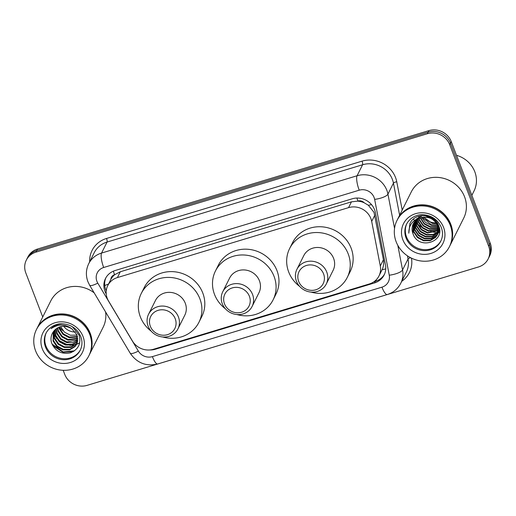 <?xml version="1.0" encoding="UTF-8"?>
<svg xmlns="http://www.w3.org/2000/svg" width="516" height="516" viewBox="0 0 516 516"><rect width="100%" height="100%" fill="white"/><g stroke="black" fill="none" stroke-linecap="round" stroke-linejoin="round"><path stroke-width="0.77" d="M378.963 275.976A17.583 16.351 -153.4 0 0 380.292 266.024L371.694 221.416A17.583 16.351 -153.4 0 0 370.881 218.584A17.583 16.351 -153.4 0 0 348.552 207.638L117.409 277.569A17.583 16.351 -153.4 0 0 107.767 285.561A17.583 16.351 -153.4 0 0 108.56 301.022L132.431 341.012A17.583 16.351 -153.4 0 0 153.458 349.274L369.327 283.968A17.583 16.351 -153.4 0 0 378.963 275.976L382.098 269.707C383.594 266.501 384.039 263.186 383.427 259.748L374.003 212.353L368.353 205.258L364.193 202.775A5.863 5.45 -153.4 0 0 357.969 201.059A17.583 4.618 -106.8 0 1 356.904 198.054M357.969 201.059L357.685 201.143A17.583 16.351 26.6 0 1 364.193 202.775M110.843 279.42A17.583 16.351 26.6 0 1 114.881 274.602L114.591 274.686A5.863 5.45 -153.4 0 0 110.843 279.42L107.767 285.561M357.685 201.143L351.454 201.84L120.312 271.764L114.881 274.602M149.763 349.964A17.583 16.351 -153.4 0 0 155.355 349.229L374.519 282.923A17.583 16.351 -153.4 0 0 384.156 274.931A17.583 16.351 -153.4 0 0 385.484 264.979L375.377 212.566A17.583 16.351 -153.4 0 0 374.571 209.735A17.583 16.351 -153.4 0 0 352.241 198.789L115.126 270.526A17.583 16.351 -153.4 0 0 105.49 278.517A17.583 16.351 -153.4 0 0 106.212 293.868M42.725 316.998L25.8 272.912A17.583 16.351 26.6 0 1 26.316 260.129A17.583 16.351 26.6 0 1 35.952 252.137L427.358 133.721A17.583 16.351 26.6 0 1 449.688 144.667L488.652 246.177A17.583 16.351 26.6 0 1 488.142 258.961A17.583 16.351 26.6 0 1 478.5 266.953L87.094 385.368A17.583 16.351 26.6 0 1 64.764 374.423L63.184 370.295M26.316 260.129L27.858 257.039A17.583 16.351 26.6 0 1 37.5 249.047L428.906 130.632A17.583 16.351 26.6 0 1 451.236 141.578L490.2 243.088L489.426 244.636A17.583 16.351 26.6 0 1 488.91 257.42A17.583 16.351 26.6 0 0 489.426 244.636L450.462 143.126L489.426 244.636L488.652 246.177M428.906 130.632L428.132 132.173A17.583 16.351 26.6 0 1 450.462 143.126A17.583 16.351 26.6 0 0 428.132 132.173L36.726 250.589L428.132 132.173L427.358 133.721M27.09 258.58A17.583 16.351 26.6 0 1 36.726 250.589A17.583 16.351 26.6 0 0 27.09 258.58M106.231 290.889A17.583 16.351 26.6 0 1 105.896 277.756M384.523 274.151A17.583 16.351 26.6 0 1 375.293 281.381L373.836 281.82M490.2 243.088A17.583 16.351 26.6 0 1 489.684 255.871L488.142 258.961M437.142 222.828A13.248 12.32 26.6 0 1 436.73 222.867M436.181 222.906A13.248 12.32 26.6 0 1 424.184 217.107M456.499 155.303A26.381 24.523 26.6 0 1 474.804 171.776A26.381 24.523 26.6 0 1 474.03 190.952L471.856 195.3M397.481 219.487A29.309 27.251 26.6 0 1 397.533 219.39A29.309 27.251 26.6 0 1 424.855 204.955A29.309 27.251 26.6 0 1 450.81 224.312A29.309 27.251 26.6 0 1 449.952 245.616A29.309 27.251 26.6 0 1 449.907 245.713M397.533 219.39L411.291 191.888A29.309 27.251 26.6 0 1 438.613 177.459A29.309 27.251 26.6 0 1 464.568 196.815A29.309 27.251 26.6 0 1 463.71 218.12L449.952 245.616M397.004 220.448L397.436 219.577A29.309 27.251 26.6 0 1 424.758 205.149A29.309 27.251 26.6 0 1 450.713 224.505A29.309 27.251 26.6 0 1 449.855 245.81L449.423 246.68A29.309 27.251 26.6 0 1 422.101 261.109A29.309 27.251 26.6 0 1 396.146 241.752A29.309 27.251 26.6 0 1 397.004 220.448A29.309 27.251 26.6 0 1 424.32 206.019A29.309 27.251 26.6 0 1 450.281 225.376A29.309 27.251 26.6 0 1 449.423 246.68M441.019 240.669A19.111 17.77 26.6 0 1 423.165 249.57A19.111 17.77 26.6 0 1 406.524 236.973A19.111 17.77 26.6 0 1 406.847 223.57M418.45 218.294L427.609 216.862L433.846 219.719L437.865 225.034L437.6 234.425L435.639 237.399L430.215 240.688L423.559 240.779L417.483 237.599L413.626 231.961L413.742 222.957M437.478 234.664L435.878 236.915L430.454 240.211L423.804 240.301L417.721 237.115L413.871 231.478L413.884 222.731M437.961 226.466L430.563 226.788L424.481 223.609L420.553 217.752C428.338 216.049 434.027 218.642 437.62 225.518L437.355 234.903M439.535 229.581L437.936 233.684M438.439 232.735L438.032 233.432M437.884 233.664L436.846 234.986L431.421 238.276L424.765 238.366L418.689 235.186L414.838 229.549L414.509 221.854M439.451 228.794L438.323 232.974M437.794 233.916L436.601 235.47L431.176 238.76L424.526 238.85L418.45 235.67L414.593 230.033L414.342 222.067M439.574 230.471L438.897 231.755M439.406 230.8L439 231.503M438.852 231.729L438.368 232.4M438.194 232.613L432.389 236.347L425.732 236.438L419.656 233.258L415.799 227.62L415.219 221.022M439.574 230.426L439.29 231.045M438.755 231.987L438.297 232.658A29.309 27.251 26.6 0 0 438.471 232.671A29.309 27.251 26.6 0 0 439.406 232.677M438.129 232.877L432.144 236.831L425.494 236.921L419.411 233.742L415.561 228.098L415.032 221.222M439.161 230.684L438.606 231.31M438.407 231.51L433.066 234.496L426.7 234.509L420.617 231.329L416.767 225.685L416.031 220.242M439.574 230.291L439.258 230.729M439.097 230.949L438.555 231.587M438.361 231.794L432.976 234.941L426.455 234.993L420.379 231.813L416.528 226.169L415.819 220.429M439.374 229.581L438.729 230.168M438.503 230.355L427.661 232.581L421.585 229.401L417.734 223.757L416.954 219.513M439.329 229.865L438.71 230.459M438.49 230.652L427.422 233.064L421.346 229.884L417.489 224.241L416.715 219.687M439.4 228.478L438.735 228.969M438.477 229.136L428.628 230.652L422.552 227.472L418.695 221.828L417.999 218.849M439.438 228.73L438.748 229.272M438.497 229.446L428.39 231.129L422.307 227.949L418.457 222.312L417.721 219.01M439.174 227.375L438.606 227.691M438.31 227.846L429.596 228.717L423.513 225.537L419.663 219.9L419.185 218.255M439.245 227.666L438.652 228.02M438.368 228.175L429.351 229.201L423.275 226.021L419.424 220.384L418.876 218.397M438.806 226.137L438.31 226.337M438.916 226.453L438.4 226.685M438.065 226.821L430.318 227.272L424.242 224.092L420.192 217.868M438.239 224.757L437.794 224.873M437.381 224.963L431.524 224.86L422.146 217.339M438.4 225.111L437.949 225.253M437.555 225.357L431.286 225.344L425.61 222.506L421.72 217.43M437.632 223.609L437.213 223.673M436.723 223.731L432.253 223.415L423.565 217.146M415.915 219.461L422.153 215.636M416.96 218.9L416.993 218.384M419.121 217.945L418.966 216.965M418.934 216.643L418.902 216.217M418.818 218.094L418.695 217.126M421.353 216.52L421.159 215.946M412.903 233.406C418.07 250.673 445.701 242.056 438.793 226.092C435.278 214.527 417.154 211.87 410.826 221.861L409.936 223.402L408.801 233.2C408.788 225.105 412.703 219.958 420.553 217.752A13.248 12.32 26.6 0 0 413.29 223.776A13.248 12.32 26.6 0 0 412.903 233.406L413.355 223.654M438.155 232.658A29.309 27.251 26.6 0 1 437.465 232.632M437.117 232.606A29.309 27.251 26.6 0 1 435.543 232.458M434.769 232.355A29.309 27.251 26.6 0 1 430.731 231.484M421.353 227.021A29.309 27.251 26.6 0 1 417.915 224.228M417.283 223.621A29.309 27.251 26.6 0 1 416.025 222.299M415.748 221.983A29.309 27.251 26.6 0 1 415.174 221.306M414.193 220.048A29.309 27.251 26.6 0 1 413.484 219.042M408.801 233.2L409.949 223.37M224.499 303.834A13.48 12.532 26.6 0 1 232.284 287.909A13.48 12.532 26.6 0 1 249.402 296.3A13.48 12.532 26.6 0 1 241.617 312.225A13.48 12.532 26.6 0 1 224.499 303.834M222.273 303.692A16.415 15.261 26.6 0 1 222.757 291.759A16.415 15.261 26.6 0 1 238.057 283.677A16.415 15.261 26.6 0 1 252.588 294.52A16.415 15.261 26.6 0 1 252.111 306.446A16.415 15.261 26.6 0 1 236.812 314.528A16.415 15.261 26.6 0 1 222.273 303.692M252.111 306.446L258.968 292.746A16.415 15.261 -153.4 0 0 259.445 280.814A16.415 15.261 -153.4 0 0 244.913 269.978A16.415 15.261 -153.4 0 0 229.614 278.06L222.757 291.759M225.44 308.826A32.237 29.973 26.6 0 1 214.514 294.41A32.237 29.973 26.6 0 1 215.456 270.977A32.237 29.973 26.6 0 1 245.506 255.104A32.237 29.973 26.6 0 1 274.067 276.395A32.237 29.973 26.6 0 1 273.119 299.828A32.237 29.973 26.6 0 1 236.838 314.528M215.456 270.977L218.352 265.185A32.237 29.973 26.6 0 1 248.409 249.312A32.237 29.973 26.6 0 1 276.963 270.603A32.237 29.973 26.6 0 1 276.015 294.036L273.119 299.828M298.667 281.394A13.48 12.532 26.6 0 1 306.452 265.469A13.48 12.532 26.6 0 1 323.571 273.861A13.48 12.532 26.6 0 1 315.786 289.792A13.48 12.532 26.6 0 1 298.667 281.394M296.442 281.252A16.415 15.261 26.6 0 1 296.919 269.32A16.415 15.261 26.6 0 1 312.219 261.238A16.415 15.261 26.6 0 1 326.757 272.08A16.415 15.261 26.6 0 1 326.28 284.006A16.415 15.261 26.6 0 1 310.98 292.088A16.415 15.261 26.6 0 1 296.442 281.252M326.28 284.006L333.136 270.307A16.415 15.261 -153.4 0 0 333.613 258.381A16.415 15.261 -153.4 0 0 319.075 247.538A16.415 15.261 -153.4 0 0 303.776 255.62L296.919 269.32M299.609 286.393A32.237 29.973 26.6 0 1 288.683 271.971A32.237 29.973 26.6 0 1 289.624 248.538A32.237 29.973 26.6 0 1 319.675 232.664A32.237 29.973 26.6 0 1 348.229 253.956A32.237 29.973 26.6 0 1 347.287 277.389A32.237 29.973 26.6 0 1 311.006 292.095M289.624 248.538L292.52 242.746A32.237 29.973 26.6 0 1 322.571 226.872A32.237 29.973 26.6 0 1 351.125 248.164A32.237 29.973 26.6 0 1 350.183 271.603L347.287 277.389M150.33 326.273A13.48 12.532 26.6 0 1 158.115 310.348A13.48 12.532 26.6 0 1 175.234 318.74A13.48 12.532 26.6 0 1 167.448 334.665A13.48 12.532 26.6 0 1 150.33 326.273M148.105 326.125A16.415 15.261 26.6 0 1 148.589 314.199A16.415 15.261 26.6 0 1 163.888 306.117A16.415 15.261 26.6 0 1 178.426 316.953A16.415 15.261 26.6 0 1 177.943 328.885A16.415 15.261 26.6 0 1 162.643 336.967A16.415 15.261 26.6 0 1 148.105 326.125M177.943 328.885L184.799 315.186A16.415 15.261 -153.4 0 0 185.283 303.253A16.415 15.261 -153.4 0 0 170.744 292.417A16.415 15.261 -153.4 0 0 155.445 300.499L148.589 314.199M151.278 331.266A32.237 29.973 26.6 0 1 140.346 316.85A32.237 29.973 26.6 0 1 141.294 293.417A32.237 29.973 26.6 0 1 171.344 277.543A32.237 29.973 26.6 0 1 199.898 298.835A32.237 29.973 26.6 0 1 198.95 322.268A32.237 29.973 26.6 0 1 162.669 336.967M141.294 293.417L144.19 287.625A32.237 29.973 26.6 0 1 174.24 271.751A32.237 29.973 26.6 0 1 202.794 293.043A32.237 29.973 26.6 0 1 201.846 316.476L198.95 322.268M75.323 331.994A13.248 12.32 26.6 0 1 63.7 326.273M36.933 328.563A29.309 27.251 26.6 0 1 36.984 328.466A29.309 27.251 26.6 0 1 64.3 314.038A29.309 27.251 26.6 0 1 90.261 333.394A29.309 27.251 26.6 0 1 89.403 354.698A29.309 27.251 26.6 0 1 89.352 354.795M36.984 328.466L50.742 300.97A29.309 27.251 26.6 0 1 94.176 292.856M36.455 329.531L36.888 328.66A29.309 27.251 26.6 0 1 64.203 314.231A29.309 27.251 26.6 0 1 90.165 333.588A29.309 27.251 26.6 0 1 89.307 354.892L88.875 355.756A29.309 27.251 26.6 0 1 61.552 370.191A29.309 27.251 26.6 0 1 35.591 350.835A29.309 27.251 26.6 0 1 36.455 329.531A29.309 27.251 26.6 0 1 63.771 315.095A29.309 27.251 26.6 0 1 89.732 334.452A29.309 27.251 26.6 0 1 88.875 355.756M80.47 349.745A19.111 17.77 26.6 0 1 62.617 358.646A19.111 17.77 26.6 0 1 45.976 346.055A19.111 17.77 26.6 0 1 46.298 332.652M76.871 343.843L75.317 346.017L69.918 349.267L63.287 349.313L57.231 346.088L53.4 340.405L53.425 331.64M62.565 323.796C57.979 323.958 54.154 325.59 51.084 328.686C58.147 323.874 65.048 323.893 71.788 328.757L76.955 334.832L76.723 344.153L75.013 346.629L69.608 349.88L62.978 349.925L56.921 346.7L53.09 341.018L53.29 331.827M77.368 342.56L76.549 343.566L71.144 346.817L64.513 346.862L58.456 343.637L54.625 337.954L54.212 330.614M77.258 342.888L76.239 344.178L70.84 347.429L64.203 347.474L58.147 344.249L54.315 338.567L53.999 330.879M77.697 341.199L72.311 344.378L65.738 344.411L59.682 341.186L55.851 335.503L55.18 329.595M77.626 341.547L72.066 344.978L65.435 345.023L59.379 341.798L55.547 336.116L54.922 329.84M77.852 339.747L66.964 341.96L60.907 338.735L57.076 333.052L56.315 328.66M77.826 340.115L72.646 342.682L66.661 342.572L60.604 339.347L56.773 333.665L56.012 328.885M77.8 338.193L68.189 339.509L62.133 336.284L58.302 330.601L57.637 327.821M77.832 338.586L67.886 340.121L61.83 336.896L57.998 331.214L57.289 328.021M77.503 336.509L69.415 337.058L63.358 333.833L59.527 328.15M77.606 336.942L69.112 337.67L63.055 334.445L59.224 328.763L58.785 327.273M77.078 335.142L70.337 335.219L64.436 332.136L60.585 326.673M71.788 328.757C64.874 324.854 58.895 325.622 53.851 331.066L53.619 331.388C51.045 334.839 50.368 338.683 51.587 342.914C55.296 351.273 61.559 354.582 70.376 352.834C78.38 349.519 81.302 343.656 79.161 335.232L72.305 326.68M105.599 311.993A29.309 27.251 26.6 0 1 103.161 327.196L89.403 354.698M74.465 350.835L63.171 351.951L51.981 344.011M67.319 344.701L58.979 340.508M73.278 351.596L63.017 352.254L52.761 345.63M79.683 342.83L76.607 344.378M76.549 344.404L75.762 344.669M75.149 344.843L69.879 345.365M56.831 338.767L53.864 333.736M53.606 333.033L53.296 332.007M52.722 327.537L52.729 327.209M374.829 215.14L371.694 221.416M104.722 285.477A17.583 3.664 -30.8 0 0 108.56 283.974M376.532 280.949A17.583 4.618 -106.8 0 1 376.061 279.982M382.098 269.707A17.583 5.27 -10.9 0 0 385.755 268.875M368.353 205.258A17.583 5.27 -10.9 0 0 371.52 204.626M114.591 274.686A17.583 4.618 -106.8 0 1 113.359 271.171M351.454 201.84L348.552 207.638M383.427 259.748L380.292 266.024M120.312 271.764L117.409 277.569M374.1 197.486A11.726 10.9 -153.4 0 0 359.213 190.191L103.69 267.494A11.726 10.9 -153.4 0 0 96.918 281.343A11.726 10.9 -153.4 0 0 97.788 283.129L138.372 351.106A11.726 10.9 -153.4 0 0 152.388 356.62L381.95 287.167A11.726 10.9 -153.4 0 0 389.257 275.202L374.642 199.376A11.726 10.9 -153.4 0 0 374.1 197.486M103.69 267.494A11.726 3.077 73.2 0 1 101.562 253.059L357.085 175.756A23.446 21.801 26.6 0 1 386.858 190.352A23.446 21.801 26.6 0 1 387.935 194.126L393.444 183.122A23.446 21.801 -153.4 0 0 392.36 179.355A23.446 21.801 -153.4 0 0 362.587 164.759L107.064 242.062A23.446 21.801 -153.4 0 0 94.215 252.717L88.713 263.715A23.446 21.801 26.6 0 1 101.562 253.059L107.064 242.062A2.928 0.768 -106.8 0 0 106.535 238.457L362.058 161.147A2.928 0.768 -106.8 0 1 362.587 164.759L357.085 175.756A11.726 3.077 73.2 0 0 359.213 190.191M88.713 263.715C85.92 269.558 85.656 275.544 87.907 281.684L89.655 285.284A11.726 2.445 -30.8 0 0 97.788 283.129M362.058 161.147A26.381 24.523 26.6 0 1 395.553 177.569A26.381 24.523 26.6 0 1 396.765 181.813L402.209 210.044M411.478 258.161A26.381 24.523 26.6 0 1 401.751 281.31M89.668 261.799A26.381 24.523 26.6 0 1 106.535 238.457M449.688 144.667L451.236 141.578M35.952 252.137L37.5 249.047M397.81 245.339L402.557 269.952L408.059 258.955L407.459 255.852M389.257 275.202A11.726 3.515 -10.9 0 0 402.557 269.952A23.446 21.801 26.6 0 1 400.79 283.226L406.292 272.229A23.446 21.801 -153.4 0 0 408.059 258.955A2.928 0.877 169.1 0 1 410.672 257.755M374.642 199.376A11.726 3.515 -10.9 0 0 387.935 194.126L394.547 228.401M399.623 215.204L393.444 183.122A2.928 0.877 169.1 0 1 396.765 181.813M89.655 285.284L130.238 353.254A11.726 2.445 -30.8 0 0 138.372 351.106M152.388 356.62A11.726 3.077 73.2 0 0 157.715 363.98L387.277 294.526C393.36 292.598 397.862 288.831 400.79 283.226M381.95 287.167A11.726 3.077 73.2 0 0 387.277 294.526M375.293 281.381L374.519 282.923M155.664 348.61L155.355 349.229M406.04 237.94A19.111 17.77 26.6 0 1 406.602 224.047C410.581 216.623 418.224 214.295 423.159 214.727C431.847 215.507 437.897 219.758 441.315 227.492C443.057 232.29 442.883 236.844 440.787 241.153A19.111 17.77 26.6 0 1 422.972 250.563A19.111 17.77 26.6 0 1 406.04 237.94M402.854 239.721A22.046 20.498 26.6 0 1 415.58 213.682A22.046 20.498 26.6 0 1 443.573 227.408A22.046 20.498 26.6 0 1 430.841 253.446A22.046 20.498 26.6 0 1 402.854 239.721M62.952 330.621A23.446 21.801 26.6 0 1 59.301 327.067M45.492 347.016A19.111 17.77 26.6 0 1 46.053 333.123C50.033 325.706 57.676 323.377 62.61 323.809C71.298 324.59 77.348 328.84 80.767 336.567C82.508 341.366 82.328 345.92 80.238 350.229A19.111 17.77 26.6 0 1 62.423 359.639A19.111 17.77 26.6 0 1 45.492 347.016M42.306 348.803A22.046 20.498 26.6 0 1 55.031 322.758A22.046 20.498 26.6 0 1 83.018 336.484A22.046 20.498 26.6 0 1 70.292 362.529A22.046 20.498 26.6 0 1 42.306 348.803M130.238 353.254C136.998 363.064 146.157 366.644 157.715 363.98"/></g></svg>
